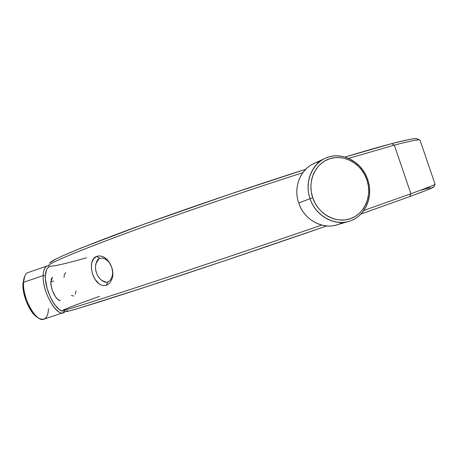 <?xml version="1.0" encoding="UTF-8"?>
<svg xmlns="http://www.w3.org/2000/svg" width="458" height="458" viewBox="0 0 458 458"><rect width="100%" height="100%" fill="white"/><g stroke="black" fill="none" stroke-linecap="round" stroke-linejoin="round"><path stroke-width="0.69" d="M112.76 272.35C112.221 277.903 110.533 281.057 107.687 281.819L106.496 285.282C103.708 286.038 101.058 285.391 98.55 283.342L95.052 279.351L92.522 274.079L91.348 268.331L91.703 262.966L93.598 258.81L96.787 256.388L99.844 258.484C102.741 257.264 106.079 258.833 109.851 263.19M112.456 277.382C114.529 268.932 108.374 257.585 101.298 256.211M50.838 281.968L53.695 280.989L50.838 281.968L51.244 286.227L52.538 290.893L55.658 297.03L58.046 299.624L60.244 300.528C56.466 300.952 50.512 289.267 50.838 281.968L52.452 277.279L51.37 278.767L50.838 281.968M64.011 277.416L64.349 274.376L65.797 272.636M43.178 275.567L45.376 275.951C45.548 271.033 46.756 268.044 48.995 266.974L47.563 268.05L46.424 269.968L45.376 275.951L43.178 275.567C43.384 270.146 44.764 266.928 47.306 265.915L48.502 265.692C45.233 265.966 43.458 269.258 43.178 275.567L23.513 282.34L43.178 275.567C42.159 293.778 59.597 320.978 65.414 311.022L63.33 312.637C56.134 316.392 42.302 291.34 43.178 275.567M47.306 265.915L27.995 272.596C25.316 273.661 23.822 276.907 23.513 282.34L24.812 275.928M22.929 283.674L23.513 282.34L22.929 283.674L23.553 291.735L25.951 300.545L27.709 304.788L31.968 312.07L34.293 314.818L37.848 317.571C30.48 314.251 22.127 295.393 22.929 283.674L24.148 277.657L22.929 283.674M342.321 222.468C327.247 231.811 304.667 221.975 298.736 202.986L310.037 198.68C304.387 182.845 311.331 164.485 324.957 158.411C340.729 150.499 361.912 161.222 367.7 179.576L366.881 179.805C372.371 195.6 364.803 213.783 350.347 218.701C335.977 223.859 318.15 214.092 312.722 197.753L310.037 198.68C315.82 216.09 334.821 226.475 350.118 220.968C365.501 215.712 373.545 196.368 367.7 179.576C373.865 196.591 365.232 216.617 349.311 221.237C334.231 226.384 315.505 215.81 310.037 198.68L298.736 202.986C304.032 219.594 322.255 229.824 336.968 224.809L348.172 221.563M433.783 186.893L425.562 190.62L409.687 196.608L410.895 193.757L363.904 210.434L410.895 193.757L409.687 196.608C424.892 190.997 432.896 187.82 433.692 187.07L435.06 184.368C434.304 185.032 426.249 188.164 410.895 193.757C426.472 188.083 434.545 184.94 435.1 184.334L420.02 140.154C418.95 139.255 410.385 140.921 394.321 145.146C408.908 141.304 417.295 139.581 419.488 139.982L416.74 138.677C414.484 138.242 406.12 139.908 391.642 143.663L394.321 145.146L410.895 193.757L394.321 145.146L348.681 158.342L394.321 145.146L391.642 143.663L345.08 157.02C364.345 151.192 379.865 146.737 391.642 143.663L408.198 139.713L413.305 138.831L416.368 138.637L417.444 139.014L416.74 138.677M112.748 272.224L112.21 276.443M103.594 258.375L105.666 259.234M63.427 310.02C61.172 311.606 85.383 304.135 136.049 287.601C186.692 271.004 261.237 245.906 321.613 225.101C261.484 245.826 187.276 270.81 136.65 287.401C85.972 303.946 61.549 311.497 63.387 310.055C65.637 308.715 77.7 304.141 99.581 296.326M86.625 257.768C62.872 264.495 50.157 267.214 48.474 265.926C47.827 263.711 72.347 253.32 122.04 234.748C171.601 216.416 243.513 191.707 302.727 172.735C241.95 192.205 167.943 217.682 118.273 236.145C68.666 254.791 45.485 264.804 48.731 266.19M107.687 281.819C104.693 283.949 97.543 277.857 96.523 272.722C94.245 268.033 96.209 258.707 99.844 258.484L96.787 256.388C99.581 255.524 102.374 256.068 105.163 258.014L109.021 261.93L111.735 267.26L112.8 273.18L112.118 278.704L109.868 282.93L106.496 285.282L107.745 281.796M49.865 263.241C49.355 260.825 74.293 250.171 124.685 231.284C174.87 212.672 247.183 187.883 305.663 169.288L228.794 194.558L143.932 224.231L81.507 247.864L62.563 255.873L56.34 258.816L50.162 262.6M409.687 196.608L360.933 214.035L409.687 196.608M66.101 311.354C64.486 312.877 89.499 305.251 141.15 288.483C192.646 271.686 267.455 246.49 326.714 225.966L226.166 260.264L144.568 287.366L80.018 307.89L68.986 310.999L66.565 311.503L66.095 311.36L67.452 310.598M419.734 190.517L429.925 187.614M96.535 272.75C95.579 270.564 95.333 267.587 95.802 263.814L98.802 259.005M105.764 282.094L101.332 280.216M96.787 256.388C86.98 259.354 91.703 282.643 102.105 285.282M366.881 179.805L368.341 185.759L368.736 191.833L368.037 197.793L366.28 203.426L363.515 208.516L359.839 212.867L355.397 216.308L350.347 218.701L344.88 219.949L339.201 220L333.533 218.832L328.1 216.491L323.119 213.062L318.785 208.676L315.27 203.507L312.722 197.753L311.245 191.644L310.89 185.427L311.675 179.353L313.553 173.656L316.461 168.555L320.262 164.256L324.819 160.918L329.937 158.657L335.428 157.563L341.067 157.661L346.649 158.937L351.962 161.342L356.805 164.783L361.001 169.117L364.402 174.189L366.881 179.805L367.7 179.576C362.083 162.71 343.861 152.096 328.397 157.065C312.848 161.777 304.026 181.345 310.037 198.68L312.722 197.753C307.083 181.477 315.344 163.1 329.937 158.657C344.462 153.98 361.597 163.947 366.881 179.805M324.957 158.411L313.341 163.867C300.053 169.798 293.257 187.625 298.736 202.986C292.25 185.147 302.795 164.691 319.466 161.84M48.496 308.675C48.044 317.503 45.021 320.789 39.44 318.539C31.596 315.018 22.66 294.843 23.513 282.34C22.322 298.158 36.365 323.022 43.968 319.134L63.33 312.637M64.515 310.593C57.897 314.749 44.575 290.99 45.376 275.951L45.525 279.786L47.151 288.414L50.317 297.11L52.321 301.038L54.496 304.461L59.008 309.293L61.16 310.524L63.13 310.902L64.515 310.593M73.784 296.051L71.425 295.462M75.954 290.962L75.364 294.208M24.36 277.107L24.148 277.657"/></g></svg>
